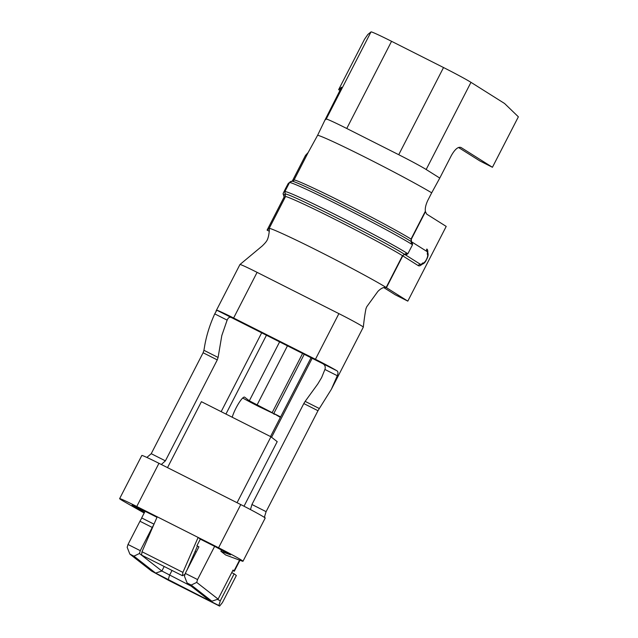 <?xml version="1.0" encoding="UTF-8"?>
<svg xmlns="http://www.w3.org/2000/svg" width="638" height="638" viewBox="0 0 638 638"><rect width="100%" height="100%" fill="white"/><g stroke="black" fill="none" stroke-linecap="round" stroke-linejoin="round"><path stroke-width="0.96" d="M187.014 570.013L197.397 546.176L196.895 545.777L198.936 546.814L185.283 573.379L197.557 579.567L196.711 582.406L218.108 599.106L211.88 601.195L207.789 599.13L187.125 582.996L184.446 576.21L185.283 573.379M153.997 524.189L141.668 517.92L154.013 524.149M196.233 552.085L195.076 551.503M232.71 570.683A21.485 0.813 -152.8 0 0 234.345 571.169A21.485 0.813 -152.8 0 0 234.058 570.843L233.037 570.053L218.108 599.106M141.668 517.92L145.081 511.277L132.098 505.049L144.555 512.298M167.515 467.622L201.409 401.685L270.943 436.775L277.203 441.655L244.011 506.237M217.391 599.345L220.285 600.813L218.882 605.534L155.632 573.099L133.948 556.161L129.857 554.103L127.177 547.316L128.015 544.485L140.288 550.674L139.443 553.505L161.853 571.01L191.065 586.067M153.686 524.907A6.539 1.268 116.8 0 0 152.235 527.435L139.961 521.238L128.015 544.485M139.961 521.238A6.539 1.268 -63.2 0 1 141.851 518.064M220.285 600.813L234.154 573.833L236.339 575.532L222.471 602.519L219.608 606.1L218.882 605.534M221.585 549.876L220.884 551.248L225.637 554.964L241.746 560.954A23.351 0.877 27.2 0 0 242.99 561.233A23.351 0.877 27.2 0 0 218.579 547.755L198.123 537.435L182.899 572.382L182.476 575.723L185.02 574.28M237.057 502.712L270.943 436.775M220.884 551.248L230.525 554.853L214.623 546.359L197.557 579.567M214.623 546.359L200.308 539.142L196.895 545.777M157.004 517.29L145.081 511.277M152.235 527.435L140.288 550.674M234.154 573.833L231.73 572.605M144.188 513.016L124.506 501.803A23.351 0.877 27.2 0 1 119.633 498.645A23.351 0.877 27.2 0 1 136.763 506.476L198.123 537.435L200.308 539.142M182.476 575.723L141.564 555.084L141.995 551.742L182.899 572.382M157.219 516.796L141.995 551.742M214.743 313.88C209.878 324.582 206.529 335.221 204.694 345.788L203.929 350.302L218.092 357.455L221.809 335.548L227.136 320.132L214.743 313.88L216.808 310.196A23.351 0.877 27.2 0 1 233.62 318.019L315.435 359.29A23.351 0.877 27.2 0 1 337.008 370.837C338.164 371.611 338.26 373.238 337.303 375.718L331.345 389.332L317.979 410.712L303.808 403.567L251.938 504.506L266.102 511.66L317.979 410.712M218.092 357.455L217.271 359.904L203.107 352.758L203.929 350.302M203.107 352.758L151.23 453.698L165.401 460.843L217.271 359.904M165.401 460.843L161.318 464.496M133.948 556.161L139.443 553.505M196.711 582.406L191.217 585.062L187.125 582.996M141.819 455.476A23.351 0.877 27.2 0 1 158.95 463.308L240.765 504.578A23.351 0.877 27.2 0 1 265.177 518.096L242.982 561.273M279.635 341.832L249.322 400.816L244.665 397.179A14.012 2.719 116.8 0 0 244.577 397.123A14.012 2.719 116.8 0 0 236.084 407.929A14.012 2.719 116.8 0 0 232.2 417.228M250.463 509.587L251.938 504.506M303.808 403.567L305.155 401.374L319.327 408.527M337.303 375.718L324.909 369.466L321.624 377.592L317.788 383.972L305.155 401.374M324.909 369.466C325.819 366.587 324.83 364.505 321.927 363.229L231.889 317.796C229.887 316.608 228.3 317.381 227.136 320.132M146.868 457.43L151.23 453.698M129.857 554.103L151.541 571.034L168.887 580.508L219.608 606.1M211.88 601.195L191.217 585.062M266.102 511.66L264.634 516.421L264.945 518.112M274.515 414.046L259.211 406.733A21.485 0.813 27.2 0 1 242.695 398.016M274.348 414.365L272.171 412.658L302.611 353.428M249.322 400.816L272.171 412.658M304.246 354.25L273.806 413.488L280.377 417.404M273.806 413.488L280.624 416.925M366.89 306.551L377.887 291.399C381.022 288.272 383.765 286.98 386.134 287.523M268.462 236.355C267.466 239.84 267.37 240.941 262.242 245.965L239.968 264.507A23.351 0.877 27.2 0 1 257.09 272.354L338.898 313.633A23.351 0.877 27.2 0 1 363.309 327.111M406.741 253.023L402.498 255.702L386.157 287.499C376.978 281.629 344.608 264.204 319.471 251.595C293.839 238.588 269.332 227.311 269.148 228.46L285.489 196.663L284.843 191.655L289.469 182.659L284.835 191.663L285.106 194.199L283.719 195.34A2.337 2.337 -129.3 0 1 283.99 197.884M269.148 228.508C269.547 229.385 269.324 231.953 268.494 236.212M284.237 196.775L267.091 230.135L269.124 228.468L285.457 196.679L284.915 191.591M267.091 230.135L269.284 231.243M386.293 287.586L407.81 301.128L395.257 294.796L383.773 287.563M407.02 253.19L404.899 254.53A2.337 2.145 122.2 0 0 402.761 255.87L386.421 287.666M292.898 181.128A2.337 2.337 -129.3 0 0 293.99 180.076L308.138 152.538L305.49 155.417L292.18 181.312M446.209 226.41L407.81 301.128L446.209 226.41L426.75 214.161L425.45 211.72L411.295 239.258L411.638 244.202M421.064 264.483A6.731 2.664 -63.7 0 1 420.426 264.315L405.744 255.064L407.881 253.741L412.499 244.745L411.51 244.123A71.552 2.696 -152.8 0 0 341.96 206.656A71.552 2.696 -152.8 0 0 289.556 182.588L294.022 180.06L308.17 152.522M308.361 152.155L317.628 135.264A68.745 2.592 27.2 0 1 367.392 158.36A68.745 2.592 27.2 0 1 431.695 192.82L427.731 200.539C425.753 204.83 424.964 208.379 425.379 211.186M294.022 180.06C294.15 178.887 318.681 190.172 344.353 203.195C369.498 215.804 401.98 233.293 411.031 239.098L425.187 211.561M411.343 241.65L427.005 251.516A6.731 2.664 -63.7 0 1 427.324 251.819M405.744 255.064L404.763 254.45M289.461 182.667L290.25 181.782M290.019 181.958L289.532 182.596M290.816 181.471L288.177 183.608L283.447 192.796A2.337 2.337 -129.3 0 0 283.719 195.34L284.157 197.437M458.499 147.482L479.88 160.943L492.432 167.276L518.367 116.81L504.546 103.476L470.972 82.334A28.024 1.061 -152.8 0 0 443.53 67.54L391.557 41.31L346.753 128.485L342.901 126.555A28.024 1.061 -152.8 0 0 326.209 119.075L324.917 120.127L317.628 135.264M324.917 120.127L341.593 87.239L338.626 89.671L340.118 90.429M518.367 116.81L492.432 167.276L461.019 147.49C458.148 146.517 454.902 149.236 451.289 155.656L439.773 178.074L426.168 169.509A28.024 1.061 -152.8 0 0 402.801 156.781L398.734 154.715M431.695 192.82L439.773 178.074M411.031 239.098L411.358 244.027M412.499 244.745L412.308 242.265M398.088 154.388L347.391 128.804M391.557 41.31A28.024 1.061 -152.8 0 0 371.005 31.9L367.831 34.5L364.561 39.205L338.626 89.671M234.058 570.843L239.569 560.124M164.173 566.496L161.853 571.01L155.632 573.099M172.013 570.452L169.564 575.221L168.161 579.942M221.163 411.654L261.7 332.789M225.932 414.062L266.469 335.189M312.181 358.253L271.573 437.261M240.765 504.578L218.579 547.755M158.95 463.308L136.763 506.476M257.034 405.026L287.475 345.788M216.808 310.196L231.889 317.796M321.927 363.229L337.008 370.837M257.09 272.354L233.62 318.019M338.898 313.633L315.435 359.29M402.498 255.702C393.447 249.897 360.964 232.407 335.811 219.799C310.148 206.776 285.617 195.499 285.489 196.663M404.62 254.363C382.585 240.239 285.505 191.256 285.218 194.119M427.277 251.763L427.3 251.787C428.553 253.549 428.377 256.005 426.782 259.156L426.623 259.044A4.594 1.818 116.3 0 0 427.181 253.988A2.337 2.145 122.2 0 0 427.005 251.516A2.337 2.145 -57.8 0 1 426.83 249.043A8.876 3.509 -63.7 0 1 427.763 252.576M421.925 264.363A8.876 3.509 -63.7 0 1 418.297 265.647L402.634 255.79M284.931 191.583A71.552 2.696 27.2 0 1 337.335 215.652A71.552 2.696 27.2 0 1 406.877 253.111L407.881 253.741M418.297 265.647A2.337 2.145 122.2 0 1 420.426 264.315A2.337 2.145 -57.8 0 0 422.555 262.984A4.594 1.818 116.3 0 0 426.2 259.873L426.782 259.156M288.679 183.058A2.337 2.337 -129.3 0 0 288.073 183.8L285.401 188.832C282.028 195.93 283.216 192.038 283.711 195.34M291.797 181.32C292.084 178.457 389.164 227.439 411.199 241.563M371.005 31.9L326.209 119.075M426.168 169.509L470.972 82.334M443.53 67.54L398.726 154.707M234.345 571.169L239.952 560.268M311.065 357.695L270.528 436.559M141.819 455.468L119.633 498.645M239.952 264.523L216.011 311.105M366.77 306.75L366.045 308.441C365.781 309.518 364.617 315.148 363.309 327.135L331.577 388.893M420.984 264.483L421.024 264.483C423.297 264.236 425.075 262.744 426.351 259.985M292.507 181.256L291.056 181.391"/></g></svg>
